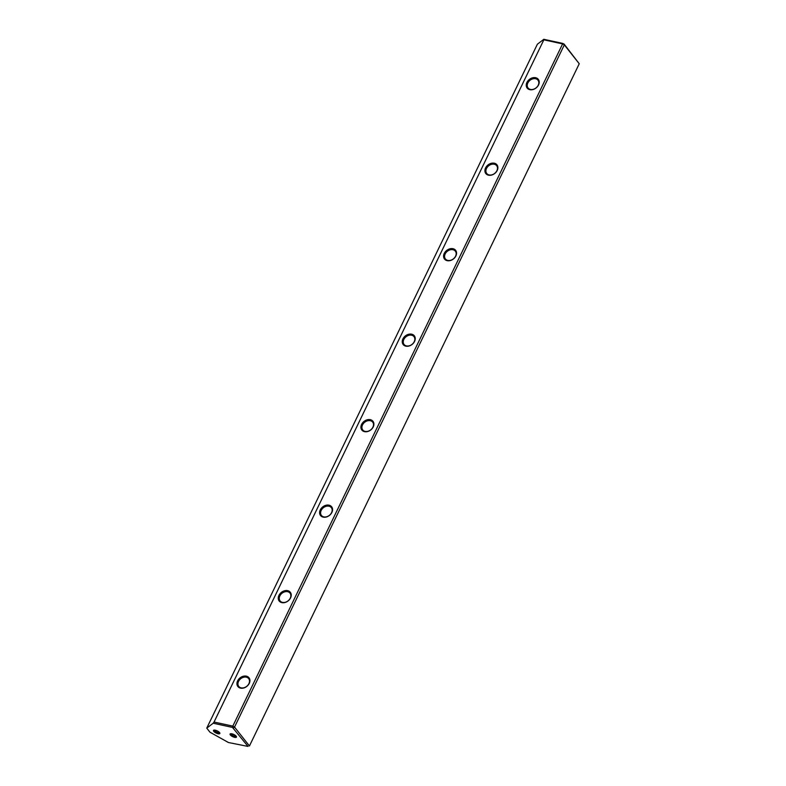 <?xml version="1.0" encoding="UTF-8"?>
<svg xmlns="http://www.w3.org/2000/svg" width="786" height="786" viewBox="0 0 786 786"><rect width="100%" height="100%" fill="white"/><g stroke="black" fill="none" stroke-linecap="round" stroke-linejoin="round"><path stroke-width="1.18" d="M564.083 44.045L564.328 44.871L234.533 727.079L249.447 745.973L579.243 63.754L564.328 44.871L562.609 43.908L543.843 39.831L214.047 722.039L232.813 726.117L562.609 43.908L564.083 44.045L579.243 63.754M206.757 728.131L209.96 732.198L228.431 742.515L248.042 746.435L232.459 727.414L213.203 723.228L206.757 728.131L537.378 44.212L543.824 39.3L563.081 43.485M246.323 676.157A7.074 5.433 141.7 0 1 247.02 686.227A7.074 5.433 141.7 0 1 236.95 684.036A7.074 5.433 141.7 0 1 246.323 676.157M287.647 590.659A7.074 5.433 141.7 0 1 288.344 600.73A7.074 5.433 141.7 0 1 278.273 598.549A7.074 5.433 141.7 0 1 287.647 590.659M328.98 505.172A7.074 5.433 141.7 0 1 329.668 515.243A7.074 5.433 141.7 0 1 319.607 513.052A7.074 5.433 141.7 0 1 328.98 505.172M370.304 419.685A7.074 5.433 141.7 0 1 371.002 429.755A7.074 5.433 141.7 0 1 360.931 427.564A7.074 5.433 141.7 0 1 370.304 419.685M411.638 334.188A7.074 5.433 141.7 0 1 412.326 344.258A7.074 5.433 141.7 0 1 402.255 342.077A7.074 5.433 141.7 0 1 411.638 334.188M452.962 248.7A7.074 5.433 141.7 0 1 453.66 258.771A7.074 5.433 141.7 0 1 443.589 256.58A7.074 5.433 141.7 0 1 452.962 248.7M494.286 163.213A7.074 5.433 141.7 0 1 494.984 173.284A7.074 5.433 141.7 0 1 484.913 171.093A7.074 5.433 141.7 0 1 494.286 163.213M535.62 77.716A7.074 5.433 141.7 0 1 536.307 87.786A7.074 5.433 141.7 0 1 526.247 85.605A7.074 5.433 141.7 0 1 535.62 77.716M215.266 730.194A3.537 1.208 25.8 0 1 219.825 733.004A3.537 1.208 25.8 0 1 216.14 733.063A3.537 1.208 25.8 0 1 213.89 730.135A3.537 1.208 25.8 0 1 215.266 730.194M231.87 733.8A3.537 1.208 25.8 0 1 236.429 736.62A3.537 1.208 25.8 0 1 232.744 736.669A3.537 1.208 25.8 0 1 230.504 733.751A3.537 1.208 25.8 0 1 231.87 733.8M213.203 723.228L214.047 722.039M543.843 39.831L543.824 39.3M232.459 727.414L232.813 726.117L234.533 727.079L233.462 727.974M535.61 78.738A6.317 4.854 -38.3 0 0 528.762 81.518A6.317 4.854 -38.3 0 0 528.064 87.993A6.317 4.854 -38.3 0 0 536.032 87.894A6.317 4.854 -38.3 0 0 537.978 80.172A6.317 4.854 -38.3 0 0 535.61 78.738M494.276 164.235A6.317 4.854 -38.3 0 0 487.428 167.005A6.317 4.854 -38.3 0 0 486.74 173.49A6.317 4.854 -38.3 0 0 494.708 173.382A6.317 4.854 -38.3 0 0 496.654 165.659A6.317 4.854 -38.3 0 0 494.276 164.235M452.952 249.722A6.317 4.854 -38.3 0 0 446.104 252.493A6.317 4.854 -38.3 0 0 445.416 258.977A6.317 4.854 -38.3 0 0 453.375 258.869A6.317 4.854 -38.3 0 0 455.33 251.147A6.317 4.854 -38.3 0 0 452.952 249.722M411.628 335.209A6.317 4.854 -38.3 0 0 404.77 337.99A6.317 4.854 -38.3 0 0 404.083 344.474A6.317 4.854 -38.3 0 0 412.051 344.366A6.317 4.854 -38.3 0 0 413.996 336.644A6.317 4.854 -38.3 0 0 411.628 335.209M370.294 420.707A6.317 4.854 -38.3 0 0 363.446 423.477A6.317 4.854 -38.3 0 0 362.759 429.962A6.317 4.854 -38.3 0 0 370.717 429.854A6.317 4.854 -38.3 0 0 372.672 422.131A6.317 4.854 -38.3 0 0 370.294 420.707M328.97 506.194A6.317 4.854 -38.3 0 0 322.122 508.964A6.317 4.854 -38.3 0 0 321.425 515.449A6.317 4.854 -38.3 0 0 329.393 515.341A6.317 4.854 -38.3 0 0 331.338 507.618A6.317 4.854 -38.3 0 0 328.97 506.194M287.637 591.681A6.317 4.854 -38.3 0 0 280.789 594.462A6.317 4.854 -38.3 0 0 280.101 600.946A6.317 4.854 -38.3 0 0 288.069 600.838A6.317 4.854 -38.3 0 0 290.014 593.116A6.317 4.854 -38.3 0 0 287.637 591.681M246.313 677.178A6.317 4.854 -38.3 0 0 239.465 679.949A6.317 4.854 -38.3 0 0 238.777 686.433A6.317 4.854 -38.3 0 0 246.735 686.325A6.317 4.854 -38.3 0 0 248.69 678.603A6.317 4.854 -38.3 0 0 246.313 677.178M236.006 736.01A2.653 0.904 25.8 0 1 233.236 735.647A2.653 0.904 25.8 0 1 231.231 733.702M219.402 732.405A2.653 0.904 25.8 0 1 216.631 732.041A2.653 0.904 25.8 0 1 214.627 730.096"/></g></svg>
